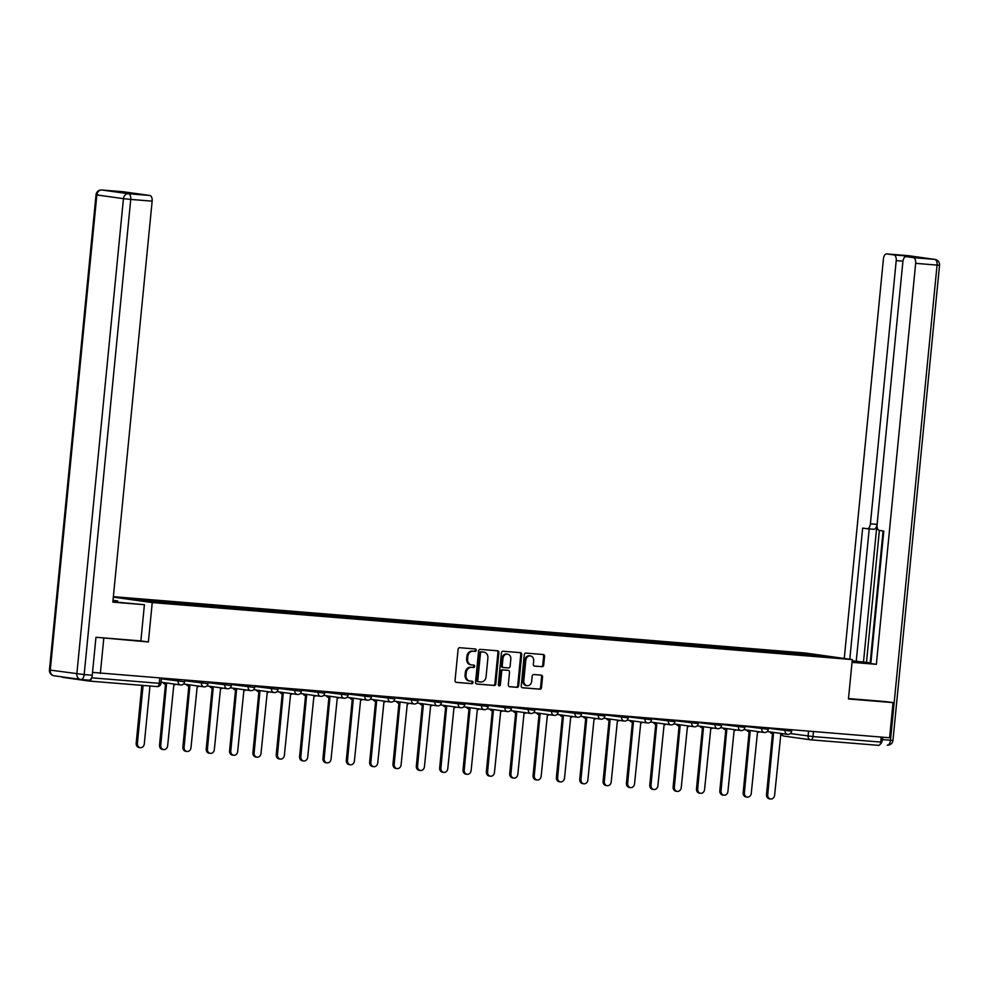 <?xml version="1.0" encoding="UTF-8"?>
<svg xmlns="http://www.w3.org/2000/svg" width="989" height="989" viewBox="0 0 989 989"><rect width="100%" height="100%" fill="white"/><g stroke="black" fill="none" stroke-linecap="round" stroke-linejoin="round"><path stroke-width="1.48" d="M476.265 650.28A1.224 1.026 98 0 0 475.35 648.982L459.749 647.708A1.743 1.471 98 0 0 458.105 649.328L455.051 680.531A1.743 1.471 98 0 0 456.349 682.385L471.951 683.659A1.224 1.026 98 0 0 472.198 681.236L470.171 681.062A5.575 4.71 98 0 1 469.948 681.038A5.575 4.71 98 0 1 466.017 675.141L466.276 672.532A5.575 4.71 98 0 1 471.518 667.365L473.533 667.538A1.224 1.026 98 0 0 473.768 665.103L471.753 664.942A5.575 4.71 98 0 1 471.53 664.917A5.575 4.71 98 0 1 467.599 659.008L467.846 656.412A5.575 4.71 98 0 1 473.101 651.244L475.116 651.405A1.224 1.026 98 0 0 476.265 650.28M470.813 664.806A5.575 4.71 98 0 1 470.591 664.781A5.575 4.71 98 0 1 466.66 658.884L466.907 656.276A5.575 4.71 98 0 1 472.161 651.121L474.176 651.281A1.224 1.026 98 0 0 474.72 648.932M455.991 682.299L471.011 683.523A1.224 1.026 98 0 0 471.555 681.186M469.231 680.939A5.575 4.71 98 0 1 469.009 680.914A5.575 4.71 98 0 1 465.077 675.005L465.337 672.409A5.575 4.71 98 0 1 470.579 667.241L472.594 667.402A1.224 1.026 98 0 0 473.138 665.053M542.059 666.734A1.743 1.471 98 0 0 543.69 665.127L544.556 656.362A1.743 1.471 98 0 0 543.258 654.508L525.925 653.099A1.743 1.471 98 0 0 524.281 654.718L521.228 685.921A1.743 1.471 98 0 0 522.526 687.775L539.858 689.185A1.743 1.471 98 0 0 541.49 687.578L542.528 676.995A1.743 1.471 98 0 0 541.23 675.141L533.813 674.535A1.743 1.471 98 0 0 532.181 676.155L531.662 681.396A4.661 3.944 98 0 1 527.088 685.698A4.661 3.944 98 0 1 523.799 680.766L525.814 660.219A4.661 3.944 98 0 1 530.388 655.917A4.661 3.944 98 0 1 533.677 660.85L533.343 664.274A1.743 1.471 98 0 0 534.641 666.129L541.119 666.611A1.743 1.471 98 0 0 542.751 664.991L543.616 656.239A1.743 1.471 98 0 0 542.677 654.471M96.415 637.299L148.387 641.972L152.244 602.573L852.308 659.589L848.451 698.976L893.042 702.61L889.606 737.769L92.521 672.396M103.783 638.338L100.346 673.484M498.876 652.641A1.743 1.471 98 0 0 497.566 650.787L480.234 649.377A1.743 1.471 98 0 0 478.602 650.997L475.536 682.2A1.743 1.471 98 0 0 476.834 684.054L494.166 685.464A1.743 1.471 98 0 0 495.81 683.856L498.876 652.641L497.937 652.517A1.743 1.471 98 0 0 496.997 650.75M503.08 651.244L520.412 652.653A1.743 1.471 98 0 1 521.71 654.508L518.656 685.711A1.743 1.471 98 0 1 517.012 687.33L509.595 686.725A1.743 1.471 98 0 1 508.297 684.87L509.533 672.211A1.743 1.471 98 0 0 508.235 670.357L503.314 669.961A1.743 1.471 98 0 0 501.683 671.58L500.385 684.747A1.224 1.026 98 0 1 498.332 684.586L501.435 652.851A1.743 1.471 98 0 1 503.08 651.244M852.308 659.589L805.33 653.012L113.376 596.664M893.042 702.61L885.674 701.584M881.236 737.077L880.754 742.071A3.548 1.891 94.7 0 1 878.578 745.347A3.548 1.891 94.7 0 1 878.529 745.347L810.844 739.834M61.862 676.847A3.548 1.891 -85.3 0 0 62.678 677.354L89.27 681.075A3.548 1.891 -85.3 0 0 89.319 681.075A3.548 1.891 -85.3 0 0 91.433 678.207M793.24 654.001L792.795 652.901L817.94 654.953L833.727 657.166L810.795 655.423L166.993 602.993L123.86 598.432L149.005 600.471L149.388 601.436M792.795 652.901L149.005 600.471M152.244 602.573L113.327 597.133M148.387 641.972L140.858 640.921L144.406 604.712L112.833 602.14L152.145 201.163L130.746 199.419L84.164 674.585L92.237 675.252L95.97 637.275L140.858 640.921M790.471 653.766L790.594 652.592M817.569 655.843L817.94 654.953M476.475 683.968L493.227 685.34A1.743 1.471 98 0 0 494.871 683.72L497.937 652.517M481.618 651.936A1.224 1.026 98 0 0 480.469 653.074L477.786 680.469A1.224 1.026 98 0 0 478.688 681.767L480.827 681.94A5.575 4.71 98 0 0 486.069 676.773L487.898 658.044A5.575 4.71 98 0 0 483.98 652.134A5.575 4.71 98 0 0 483.745 652.11L480.679 651.813A1.224 1.026 98 0 0 479.529 652.938L480.469 653.074M477.699 681.619L477.749 681.631A1.224 1.026 98 0 1 476.846 680.333L479.529 652.938M483.262 652.048A5.575 4.71 98 0 0 483.04 652.011A5.575 4.71 98 0 0 482.805 651.986L483.745 652.11M480.679 651.813L482.805 651.986M509.236 686.638L516.073 687.194A1.743 1.471 98 0 0 517.717 685.587L520.77 654.372A1.743 1.471 98 0 0 519.831 652.604M507.444 670.245A1.743 1.471 98 0 0 507.295 670.233L502.375 669.825A1.743 1.471 98 0 0 500.743 671.444L499.445 684.623L500.385 684.747M498.74 685.674A1.224 1.026 98 0 0 499.445 684.623M510.831 659.082A4.661 3.944 98 0 0 507.542 654.149A4.661 3.944 98 0 0 502.968 658.439L502.251 665.684A1.743 1.471 98 0 0 503.562 667.538L508.482 667.934A1.743 1.471 98 0 0 510.114 666.314L510.831 659.082M507.542 654.149L506.603 654.013A4.661 3.944 98 0 0 502.029 658.315L502.968 658.439M503.413 667.513L502.622 667.402A1.743 1.471 98 0 1 501.312 665.548L502.029 658.315M534.283 666.042L541.119 666.611M530.388 655.917L529.449 655.781A4.661 3.944 98 0 0 524.875 660.083L525.814 660.219M527.088 685.698L526.148 685.562A4.661 3.944 98 0 1 522.86 680.63L524.875 660.083M522.167 687.689L538.918 689.061A1.743 1.471 98 0 0 540.55 687.442L541.589 676.872A1.743 1.471 98 0 0 540.649 675.104M143.084 685.451L137.409 743.345A4.08 3.449 98 0 0 140.277 747.672A4.08 3.449 98 0 0 144.295 743.901L149.969 686.02M140.277 747.672L139.066 747.499A4.08 3.449 -82 0 1 136.185 743.172L141.847 685.352M164.236 682.657A3.548 3.004 98 0 0 166.498 684.289L160.75 745.249A4.08 3.449 98 0 0 163.63 749.575A4.08 3.449 98 0 0 167.636 745.805L173.829 684.883A3.548 3.004 98 0 0 175.77 684.264M163.63 749.575L162.406 749.402A4.08 3.449 -82 0 1 159.526 745.076L165.509 684.153M166.214 684.252L165.274 684.116A3.548 3.004 -82 0 1 163.012 682.484M187.576 684.549A3.548 3.004 98 0 0 189.851 686.193L184.102 747.152A4.08 3.449 98 0 0 186.97 751.467A4.08 3.449 98 0 0 190.976 747.709L197.182 686.786A3.548 3.004 98 0 0 199.123 686.168M186.97 751.467L185.747 751.306A4.08 3.449 -82 0 1 182.878 746.979L188.85 686.057M189.554 686.143L188.627 686.02A3.548 3.004 -82 0 1 186.352 684.388M112.87 601.794L144.406 604.712M112.981 600.595L117.728 600.978L113.018 600.323M117.604 602.202L117.728 600.978M123.081 191.742A5.328 2.843 94.7 0 1 123.168 191.742A5.328 2.843 94.7 0 1 123.266 191.755L130.4 192.756A5.328 2.843 94.7 0 1 131.599 193.485M142.54 194.462A5.328 2.843 94.7 0 1 142.626 194.462A5.328 2.843 94.7 0 1 142.713 194.474L149.846 195.476A5.328 2.843 94.7 0 1 152.145 201.163M130.4 192.756L142.713 194.474M92.237 675.252A5.328 2.843 94.7 0 1 88.985 680.16A5.328 2.843 94.7 0 1 88.899 680.148L80.999 679.505M852.073 662.024L869.788 663.174L852.184 660.924M852.048 662.346L876.353 664.324L870.815 663.545L883.795 531.068L879.382 530.45L866.475 662.383L870.172 662.89M883.115 530.969L870.159 663.063L870.852 663.162M866.475 662.383L852.197 660.788M879.382 530.45A5.328 2.843 -85.3 0 1 877.082 524.751L902.895 261.553A5.328 2.843 -85.3 0 1 906.147 256.646L915.715 257.424A5.328 2.843 94.7 0 1 915.802 257.437L903.501 255.706A5.328 2.843 94.7 0 1 905.046 256.942M876.353 664.324L915.666 263.346A5.328 2.843 -85.3 0 0 913.366 257.647L906.233 256.658A5.328 2.843 -85.3 0 0 906.147 256.646M902.932 261.17L896.219 260.626A5.328 2.843 -85.3 0 0 893.92 254.927L886.774 253.926A5.328 2.843 -85.3 0 0 886.688 253.926A5.328 2.843 -85.3 0 0 883.437 258.834L844.26 658.464M896.219 260.626L870.407 523.824A5.328 2.843 -85.3 0 1 867.155 528.732A5.328 2.843 -85.3 0 1 867.069 528.719L862.655 528.101L849.798 659.243M886.119 701.646L848.488 698.555M880.074 744.309A5.328 2.843 -85.3 0 0 882.398 739.599L882.633 737.201M870.407 523.824L876.996 524.355L863.484 662.136M876.996 524.355A5.328 2.843 94.7 0 1 873.744 529.263A5.328 2.843 94.7 0 1 873.658 529.263L867.254 528.732M869.22 528.905L856.251 661.122M210.929 686.453A3.548 3.004 98 0 0 213.191 688.084L207.443 749.044A4.08 3.449 98 0 0 210.323 753.371A4.08 3.449 98 0 0 214.329 749.613L220.522 688.69A3.548 3.004 98 0 0 222.463 688.072M210.323 753.371L209.099 753.198A4.08 3.449 -82 0 1 206.219 748.883L212.19 687.961M212.907 688.047L211.967 687.924A3.548 3.004 -82 0 1 209.705 686.279M234.269 688.356A3.548 3.004 98 0 0 236.544 689.988L230.783 750.948A4.08 3.449 98 0 0 233.664 755.275A4.08 3.449 98 0 0 237.669 751.516L243.875 690.594A3.548 3.004 98 0 0 245.816 689.976M233.664 755.275L232.44 755.101A4.08 3.449 -82 0 1 229.572 750.775L235.543 689.852M236.247 689.951L235.32 689.815A3.548 3.004 -82 0 1 233.045 688.183M257.61 690.26A3.548 3.004 98 0 0 259.884 691.892L254.136 752.852A4.08 3.449 98 0 0 257.004 757.178A4.08 3.449 98 0 0 261.022 753.408L267.215 692.485A3.548 3.004 98 0 0 269.156 691.867M257.004 757.178L255.792 757.005A4.08 3.449 -82 0 1 252.912 752.678L258.883 691.756M259.588 691.855L258.661 691.719A3.548 3.004 -82 0 1 256.398 690.087M280.963 692.164A3.548 3.004 98 0 0 283.225 693.796L277.476 754.755A4.08 3.449 98 0 0 280.357 759.082A4.08 3.449 98 0 0 284.362 755.312L290.568 694.389A3.548 3.004 98 0 0 292.497 693.771M280.357 759.082L279.133 758.909A4.08 3.449 -82 0 1 276.252 754.582L282.236 693.66M282.941 693.759L282.013 693.623A3.548 3.004 -82 0 1 279.739 691.991M304.303 694.055A3.548 3.004 98 0 0 306.578 695.7L300.829 756.659A4.08 3.449 98 0 0 303.697 760.974A4.08 3.449 98 0 0 307.703 757.215L313.909 696.293A3.548 3.004 98 0 0 315.85 695.675M303.697 760.974L302.473 760.813A4.08 3.449 -82 0 1 299.605 756.486L305.576 695.564M306.281 695.65L305.354 695.527A3.548 3.004 -82 0 1 303.079 693.882M327.656 695.959A3.548 3.004 98 0 0 329.918 697.591L324.169 758.551A4.08 3.449 98 0 0 327.05 762.878A4.08 3.449 98 0 0 331.055 759.119L337.249 698.197A3.548 3.004 98 0 0 339.19 697.579M327.05 762.878L325.826 762.704A4.08 3.449 -82 0 1 322.946 758.39L328.917 697.455M329.634 697.554L328.694 697.43A3.548 3.004 -82 0 1 326.432 695.786M350.996 697.863A3.548 3.004 98 0 0 353.271 699.495L347.51 760.454A4.08 3.449 98 0 0 350.39 764.781A4.08 3.449 98 0 0 354.396 761.023L360.602 700.088A3.548 3.004 98 0 0 362.543 699.483M350.39 764.781L349.166 764.608A4.08 3.449 -82 0 1 346.298 760.281L352.269 699.359M352.974 699.458L352.047 699.322A3.548 3.004 -82 0 1 349.772 697.69M374.337 699.767A3.548 3.004 98 0 0 376.611 701.399L370.863 762.358A4.08 3.449 98 0 0 373.731 766.685A4.08 3.449 98 0 0 377.749 762.915L383.942 701.992A3.548 3.004 98 0 0 385.883 701.374M373.731 766.685L372.519 766.512A4.08 3.449 -82 0 1 369.639 762.185L375.61 701.263M376.327 701.362L375.387 701.226A3.548 3.004 -82 0 1 373.125 699.594M397.689 701.658A3.548 3.004 98 0 0 399.952 703.303L394.203 764.262A4.08 3.449 98 0 0 397.084 768.589A4.08 3.449 98 0 0 401.089 764.818L407.295 703.896A3.548 3.004 98 0 0 409.223 703.278M397.084 768.589L395.86 768.416A4.08 3.449 -82 0 1 392.979 764.089L398.963 703.167M399.667 703.253L398.74 703.13A3.548 3.004 -82 0 1 396.465 701.498M421.03 703.562A3.548 3.004 98 0 0 423.304 705.206L417.556 766.166A4.08 3.449 98 0 0 420.424 770.48A4.08 3.449 98 0 0 424.429 766.722L430.635 705.8A3.548 3.004 98 0 0 432.576 705.182M420.424 770.48L419.2 770.32A4.08 3.449 -82 0 1 416.332 765.993L422.303 705.07M423.008 705.157L422.08 705.033A3.548 3.004 -82 0 1 419.806 703.389M444.382 705.466A3.548 3.004 98 0 0 446.645 707.098L440.896 768.057A4.08 3.449 98 0 0 443.777 772.384A4.08 3.449 98 0 0 447.782 768.626L453.976 707.704A3.548 3.004 98 0 0 455.917 707.086M443.777 772.384L442.553 772.211A4.08 3.449 -82 0 1 439.672 767.884L445.643 706.962M446.36 707.061L445.421 706.937A3.548 3.004 -82 0 1 443.159 705.293M467.723 707.37A3.548 3.004 98 0 0 469.998 709.002L464.237 769.961A4.08 3.449 98 0 0 467.117 774.288A4.08 3.449 98 0 0 471.123 770.518L477.328 709.595A3.548 3.004 98 0 0 479.269 708.989M467.117 774.288L465.893 774.115A4.08 3.449 -82 0 1 463.025 769.788L468.996 708.866M469.701 708.965L468.774 708.829A3.548 3.004 -82 0 1 466.499 707.197M491.063 709.274A3.548 3.004 98 0 0 493.338 710.906L487.589 771.865A4.08 3.449 98 0 0 490.47 776.192A4.08 3.449 98 0 0 494.475 772.421L500.669 711.499A3.548 3.004 98 0 0 502.61 710.881M490.47 776.192L489.246 776.019A4.08 3.449 -82 0 1 486.365 771.692L492.337 710.77M493.054 710.868L492.114 710.732A3.548 3.004 -82 0 1 489.852 709.101M514.416 711.165A3.548 3.004 98 0 0 516.678 712.809L510.93 773.769A4.08 3.449 98 0 0 513.81 778.083A4.08 3.449 98 0 0 517.816 774.325L524.022 713.403A3.548 3.004 98 0 0 525.963 712.785M513.81 778.083L512.586 777.923A4.08 3.449 -82 0 1 509.706 773.596L515.689 712.673M516.394 712.76L515.467 712.636A3.548 3.004 -82 0 1 513.192 711.004M537.756 713.069A3.548 3.004 98 0 0 540.031 714.701L534.283 775.66A4.08 3.449 98 0 0 537.151 779.987A4.08 3.449 98 0 0 541.168 776.229L547.362 715.307A3.548 3.004 98 0 0 549.303 714.688M537.151 779.987L535.939 779.814A4.08 3.449 -82 0 1 533.059 775.5L539.03 714.577M539.734 714.664L538.807 714.54A3.548 3.004 -82 0 1 536.533 712.896M561.109 714.973A3.548 3.004 98 0 0 563.371 716.605L557.623 777.564A4.08 3.449 98 0 0 560.503 781.891A4.08 3.449 98 0 0 564.509 778.133L570.702 717.21A3.548 3.004 98 0 0 572.643 716.592M560.503 781.891L559.279 781.718A4.08 3.449 -82 0 1 556.399 777.391L562.382 716.469M563.087 716.568L562.16 716.432A3.548 3.004 -82 0 1 559.885 714.8M584.45 716.877A3.548 3.004 98 0 0 586.724 718.509L580.976 779.468A4.08 3.449 98 0 0 583.844 783.795A4.08 3.449 98 0 0 587.849 780.024L594.055 719.102A3.548 3.004 98 0 0 595.996 718.484M583.844 783.795L582.62 783.622A4.08 3.449 -82 0 1 579.752 779.295L585.723 718.373M586.428 718.471L585.5 718.335A3.548 3.004 -82 0 1 583.226 716.704M607.802 718.78A3.548 3.004 98 0 0 610.065 720.412L604.316 781.372A4.08 3.449 98 0 0 607.197 785.699A4.08 3.449 98 0 0 611.202 781.928L617.396 721.006A3.548 3.004 98 0 0 619.337 720.388M607.197 785.699L605.973 785.526A4.08 3.449 -82 0 1 603.092 781.199L609.063 720.276M609.78 720.375L608.841 720.239A3.548 3.004 -82 0 1 606.578 718.607M631.143 720.672A3.548 3.004 98 0 0 633.417 722.316L627.656 783.276A4.08 3.449 98 0 0 630.537 787.59A4.08 3.449 98 0 0 634.542 783.832L640.748 722.91A3.548 3.004 98 0 0 642.689 722.291M630.537 787.59L629.313 787.429A4.08 3.449 -82 0 1 626.445 783.103L632.416 722.18M633.121 722.267L632.194 722.143A3.548 3.004 -82 0 1 629.919 720.511M654.483 722.576A3.548 3.004 98 0 0 656.758 724.208L651.009 785.167A4.08 3.449 98 0 0 653.877 789.494A4.08 3.449 98 0 0 657.895 785.736L664.089 724.813A3.548 3.004 98 0 0 666.03 724.195M653.877 789.494L652.666 789.321A4.08 3.449 -82 0 1 649.785 785.006L655.756 724.072M656.461 724.171L655.534 724.047A3.548 3.004 -82 0 1 653.272 722.403M677.836 724.48A3.548 3.004 98 0 0 680.098 726.111L674.35 787.071A4.08 3.449 98 0 0 677.23 791.398A4.08 3.449 98 0 0 681.236 787.64L687.442 726.717A3.548 3.004 98 0 0 689.37 726.099M677.23 791.398L676.006 791.225A4.08 3.449 -82 0 1 673.126 786.898L679.109 725.975M679.814 726.074L678.887 725.938A3.548 3.004 -82 0 1 676.612 724.307M701.176 726.383A3.548 3.004 98 0 0 703.451 728.015L697.702 788.975A4.08 3.449 98 0 0 700.571 793.302A4.08 3.449 98 0 0 704.576 789.531L710.782 728.609A3.548 3.004 98 0 0 712.723 727.991M700.571 793.302L699.347 793.129A4.08 3.449 -82 0 1 696.479 788.802L702.45 727.879M703.154 727.978L702.227 727.842A3.548 3.004 -82 0 1 699.952 726.21M724.529 728.275A3.548 3.004 98 0 0 726.791 729.919L721.043 790.879A4.08 3.449 98 0 0 723.923 795.205A4.08 3.449 98 0 0 727.929 791.435L734.122 730.512A3.548 3.004 98 0 0 736.063 729.894M723.923 795.205L722.699 795.032A4.08 3.449 -82 0 1 719.819 790.706L725.79 729.783M726.507 729.882L725.567 729.746A3.548 3.004 -82 0 1 723.305 728.114M747.869 730.179A3.548 3.004 98 0 0 750.144 731.823L744.383 792.782A4.08 3.449 98 0 0 747.264 797.097A4.08 3.449 98 0 0 751.269 793.339L757.475 732.416A3.548 3.004 98 0 0 759.416 731.798M747.264 797.097L746.04 796.936A4.08 3.449 -82 0 1 743.172 792.609L749.143 731.687M749.847 731.773L748.92 731.65A3.548 3.004 -82 0 1 746.646 730.006M771.21 732.083A3.548 3.004 98 0 0 773.485 733.714L767.736 794.674A4.08 3.449 98 0 0 770.604 799.001A4.08 3.449 98 0 0 774.622 795.243L780.816 734.32A3.548 3.004 98 0 0 782.756 733.702M770.604 799.001L769.393 798.828A4.08 3.449 -82 0 1 766.512 794.513L772.483 733.578M773.2 733.677L772.261 733.554A3.548 3.004 -82 0 1 769.998 731.909M790.372 733.566L812.958 736.558L880.754 742.071M808.557 731.168L808.087 736.051A3.548 3.004 -82 0 0 810.584 739.809A3.548 3.548 0 0 0 810.795 739.834A3.548 1.891 -85.3 0 0 812.958 736.558L813.44 731.563M810.436 739.784L784.141 736.1A3.548 3.004 -82 0 1 781.755 734.221M91.618 677.811L159.278 683.325A3.548 1.891 -85.3 0 1 157.115 686.601A3.548 1.891 -85.3 0 1 157.053 686.589L89.381 681.075M768.366 728.275L791.608 731.205L791.756 729.795M785.217 729.264L785.081 730.611A3.548 3.004 -82 0 0 787.59 734.37A3.548 3.548 0 0 0 791.608 731.205M745.026 726.371L768.268 729.301L768.404 727.892M761.876 727.36L761.74 728.708A3.548 3.004 -82 0 0 764.237 732.478A3.548 3.548 0 0 0 768.268 729.301M721.673 724.467L744.927 727.397L745.063 725.988M738.523 725.456L738.4 726.816A3.548 3.004 -82 0 0 740.897 730.574A3.548 3.548 0 0 0 744.927 727.397M698.333 722.576L721.574 725.506L721.71 724.096M715.183 723.565L715.047 724.912A3.548 3.004 -82 0 0 717.544 728.67A3.548 3.548 0 0 0 721.574 725.506M674.98 720.672L698.234 723.602L698.37 722.193M691.83 721.661L691.707 723.008A3.548 3.004 -82 0 0 694.204 726.767A3.548 3.548 0 0 0 698.234 723.602M651.64 718.768L674.881 721.698L675.017 720.289M668.49 719.757L668.354 721.105A3.548 3.004 -82 0 0 670.863 724.863A3.548 3.548 0 0 0 674.881 721.698M628.299 716.864L651.541 719.794L651.677 718.385M645.149 717.853L645.013 719.213A3.548 3.004 -82 0 0 647.511 722.971A3.548 3.548 0 0 0 651.541 719.794M604.947 714.96L628.188 717.89L628.336 716.481M621.797 715.949L621.661 717.309A3.548 3.004 -82 0 0 624.17 721.068A3.548 3.548 0 0 0 628.188 717.89M581.606 713.069L604.848 715.999L604.984 714.59M598.456 714.058L598.32 715.406A3.548 3.004 -82 0 0 600.817 719.164A3.548 3.548 0 0 0 604.848 715.999M558.253 711.165L581.507 714.095L581.643 712.686M575.104 712.154L574.98 713.502A3.548 3.004 -82 0 0 577.477 717.26A3.548 3.548 0 0 0 581.507 714.095M534.913 709.261L558.155 712.191L558.291 710.782M551.763 710.25L551.627 711.598A3.548 3.004 -82 0 0 554.137 715.368A3.548 3.548 0 0 0 558.155 712.191M511.573 707.358L534.814 710.287L534.95 708.878M528.423 708.347L528.287 709.706A3.548 3.004 -82 0 0 530.784 713.465A3.548 3.548 0 0 0 534.814 710.287M488.22 705.466L511.461 708.396L511.61 706.987M505.07 706.443L504.934 707.803A3.548 3.004 -82 0 0 507.444 711.561A3.548 3.548 0 0 0 511.461 708.396M464.879 703.562L488.121 706.492L488.257 705.083M481.73 704.551L481.594 705.899A3.548 3.004 -82 0 0 484.091 709.657A3.548 3.548 0 0 0 488.121 706.492M441.527 701.658L464.781 704.588L464.917 703.179M458.377 702.647L458.253 703.995A3.548 3.004 -82 0 0 460.75 707.753A3.548 3.548 0 0 0 464.781 704.588M418.186 699.755L441.428 702.684L441.564 701.275M435.036 700.744L434.9 702.091A3.548 3.004 -82 0 0 437.398 705.862A3.548 3.548 0 0 0 441.428 702.684M394.834 697.851L418.087 700.781L418.223 699.371M411.684 698.84L411.56 700.2A3.548 3.004 -82 0 0 414.057 703.958A3.548 3.548 0 0 0 418.087 700.781M371.493 695.959L394.735 698.889L394.871 697.48M388.343 696.948L388.207 698.296A3.548 3.004 -82 0 0 390.717 702.054A3.548 3.548 0 0 0 394.735 698.889M348.153 694.055L371.394 696.985L371.53 695.576M365.003 695.044L364.867 696.392A3.548 3.004 -82 0 0 367.364 700.15A3.548 3.548 0 0 0 371.394 696.985M324.8 692.152L348.041 695.082L348.19 693.672M341.65 693.141L341.526 694.488A3.548 3.004 -82 0 0 344.024 698.246A3.548 3.548 0 0 0 348.041 695.082M301.46 690.248L324.701 693.178L324.837 691.768M318.31 691.237L318.174 692.584A3.548 3.004 -82 0 0 320.671 696.355A3.548 3.548 0 0 0 324.701 693.178M278.107 688.344L301.361 691.274L301.497 689.865M294.957 689.333L294.833 690.693A3.548 3.004 -82 0 0 297.33 694.451A3.548 3.548 0 0 0 301.361 691.274M254.766 686.453L278.008 689.382L278.144 687.973M271.616 687.442L271.481 688.789A3.548 3.004 -82 0 0 273.99 692.547A3.548 3.548 0 0 0 278.008 689.382M231.426 684.549L254.668 687.479L254.803 686.069M248.276 685.538L248.14 686.885A3.548 3.004 -82 0 0 250.637 690.643A3.548 3.548 0 0 0 254.668 687.479M208.073 682.645L231.315 685.575L231.463 684.165M224.923 683.634L224.787 684.981A3.548 3.004 -82 0 0 227.297 688.752A3.548 3.548 0 0 0 231.315 685.575M184.733 680.741L207.974 683.671L208.11 682.262M201.583 681.73L201.447 683.09A3.548 3.004 -82 0 0 203.944 686.848A3.548 3.548 0 0 0 207.974 683.671M161.38 678.837L184.634 681.78L184.77 680.358M178.23 679.826L178.107 681.186A3.548 3.004 -82 0 0 180.604 684.944A3.548 3.548 0 0 0 184.634 681.78M180.752 684.957A3.548 3.004 -82 0 1 180.604 684.944L161.059 682.212M204.093 686.861A3.548 3.004 -82 0 1 203.944 686.848L183.558 683.992M227.445 688.764A3.548 3.004 -82 0 1 227.297 688.752L206.899 685.896M250.786 690.668A3.548 3.004 -82 0 1 250.637 690.643L230.239 687.788M274.126 692.56A3.548 3.004 -82 0 1 273.99 692.547L253.592 689.692M297.479 694.463A3.548 3.004 -82 0 1 297.33 694.451L276.932 691.595M320.819 696.367A3.548 3.004 -82 0 1 320.671 696.355L300.285 693.499M344.172 698.271A3.548 3.004 -82 0 1 344.024 698.246L323.626 695.403M367.512 700.175A3.548 3.004 -82 0 1 367.364 700.15L346.966 697.294M390.853 702.066A3.548 3.004 -82 0 1 390.717 702.054L370.319 699.198M414.206 703.97A3.548 3.004 -82 0 1 414.057 703.958L393.659 701.102M437.546 705.874A3.548 3.004 -82 0 1 437.398 705.862L417.012 703.006M460.899 707.778A3.548 3.004 -82 0 1 460.75 707.753L440.352 704.897M484.239 709.669A3.548 3.004 -82 0 1 484.091 709.657L463.693 706.801M507.58 711.573A3.548 3.004 -82 0 1 507.444 711.561L487.045 708.705M530.932 713.477A3.548 3.004 -82 0 1 530.784 713.465L510.386 710.609M554.273 715.381A3.548 3.004 -82 0 1 554.137 715.368L533.739 712.513M577.625 717.285A3.548 3.004 -82 0 1 577.477 717.26L557.079 714.404M600.966 719.176A3.548 3.004 -82 0 1 600.817 719.164L580.432 716.308M624.319 721.08A3.548 3.004 -82 0 1 624.17 721.068L603.772 718.212M647.659 722.984A3.548 3.004 -82 0 1 647.511 722.971L627.113 720.116M670.999 724.888A3.548 3.004 -82 0 1 670.863 724.863L650.465 722.019M694.352 726.791A3.548 3.004 -82 0 1 694.204 726.767L673.806 723.911M717.693 728.683A3.548 3.004 -82 0 1 717.544 728.67L697.158 725.815M741.045 730.587A3.548 3.004 -82 0 1 740.897 730.574L720.499 727.719M764.386 732.49A3.548 3.004 -82 0 1 764.237 732.478L743.839 729.622M787.726 734.394A3.548 3.004 -82 0 1 787.59 734.37L767.192 731.526M159.773 678.33L159.278 683.325L160.935 683.399L161.417 678.466M781.384 734.295A3.548 3.548 0 0 0 783.993 736.088L810.584 739.809A3.548 3.004 -82 0 0 810.733 739.821A3.548 1.891 -85.3 0 0 810.795 739.834L878.578 745.347M472.161 651.121L473.101 651.244M466.907 656.276L467.846 656.412M466.66 658.884L467.599 659.008M472.594 667.402L473.533 667.538M470.579 667.241L471.518 667.365M465.337 672.409L466.276 672.532M465.077 675.005L466.017 675.141M471.011 683.523L471.951 683.659M474.176 651.281L475.116 651.405M494.871 683.72L495.81 683.856M493.227 685.34L494.166 685.464M476.846 680.333L477.786 680.469M520.77 654.372L521.71 654.508M517.717 685.587L518.656 685.711M516.073 687.194L517.012 687.33M507.295 670.233L508.235 670.357M502.375 669.825L503.314 669.961M500.743 671.444L501.683 671.58M501.312 665.548L502.251 665.684M522.86 680.63L523.799 680.766M541.589 676.872L542.528 676.995M540.55 687.442L541.49 687.578M538.918 689.061L539.858 689.185M543.616 656.239L544.556 656.362M542.751 664.991L543.69 665.127M136.185 743.172L137.409 743.345M159.526 745.076L160.75 745.249M182.878 746.979L184.102 747.152M80.381 679.431L54.234 675.771A5.328 4.5 98 0 1 54.012 675.747L80.604 679.468A5.328 4.5 -82 0 1 76.845 673.83L123.44 198.665L96.848 194.944L50.266 670.109L84.164 674.585A5.328 2.843 -85.3 0 1 80.913 679.505A5.328 2.843 -85.3 0 1 80.826 679.492A5.328 4.5 -82 0 1 80.604 679.468A5.328 5.328 0 0 0 80.913 679.505L88.985 680.16M123.266 191.755L101.855 190.012L128.446 193.733L149.846 195.476M123.168 191.742L101.768 189.999A5.328 5.328 0 0 0 96.044 194.784L96.848 194.944A5.328 4.5 -82 0 1 101.855 190.012A5.328 2.843 -85.3 0 0 101.768 189.999A5.328 2.843 -85.3 0 0 101.57 189.999M128.446 193.733A5.328 4.5 98 0 0 123.44 198.665L130.746 199.419A5.328 2.843 -85.3 0 0 128.446 193.733M49.45 669.949A5.328 5.328 0 0 0 54.012 675.747A5.328 4.5 98 0 1 50.266 670.109L49.45 669.949L96.044 194.784L98.517 194.92M893.92 254.927L903.501 255.706M915.802 257.437L906.233 256.658M913.366 257.647L934.766 259.39L908.174 255.669L886.774 253.926M882.398 739.599L890.483 740.254L937.065 265.089L915.666 263.346M934.766 259.39A5.328 2.843 94.7 0 1 937.065 265.089L939.55 265.213A5.328 5.328 0 0 0 934.988 259.415A5.328 4.5 98 0 0 934.766 259.39M908.001 255.657A5.328 2.843 94.7 0 1 908.087 255.669A5.328 2.843 94.7 0 1 908.174 255.669A5.328 4.5 -82 0 1 908.396 255.694A5.328 4.5 -82 0 1 908.619 255.731M890.483 740.254A5.328 2.843 94.7 0 1 887.232 745.162A5.328 5.328 0 0 0 892.956 740.378L890.483 740.254M206.219 748.883L207.443 749.044M229.572 750.775L230.783 750.948M252.912 752.678L254.136 752.852M276.252 754.582L277.476 754.755M299.605 756.486L300.829 756.659M322.946 758.39L324.169 758.551M346.298 760.281L347.51 760.454M369.639 762.185L370.863 762.358M392.979 764.089L394.203 764.262M416.332 765.993L417.556 766.166M439.672 767.884L440.896 768.057M463.025 769.788L464.237 769.961M486.365 771.692L487.589 771.865M509.706 773.596L510.93 773.769M533.059 775.5L534.283 775.66M556.399 777.391L557.623 777.564M579.752 779.295L580.976 779.468M603.092 781.199L604.316 781.372M626.445 783.103L627.656 783.276M649.785 785.006L651.009 785.167M673.126 786.898L674.35 787.071M696.479 788.802L697.702 788.975M719.819 790.706L721.043 790.879M743.172 792.609L744.383 792.782M766.512 794.513L767.736 794.674M89.319 681.075L157.115 686.601A3.548 3.548 0 0 0 160.935 683.399M470.591 664.781L471.53 664.917M469.009 680.914L469.948 681.038M483.04 652.011L483.98 652.134M507.369 670.233L508.309 670.369M502.548 667.39L503.488 667.526M165.138 684.104L166.35 684.277M188.479 686.007L189.703 686.168M142.626 194.462L133.095 193.683M934.988 259.415L908.396 255.694A5.328 5.328 0 0 0 908.087 255.669L886.688 253.926M939.55 265.213L892.956 740.378M867.155 528.732L873.744 529.263M211.831 687.899L213.043 688.072M235.172 689.803L236.396 689.976M258.512 691.707L259.736 691.88M281.865 693.61L283.089 693.784M305.205 695.502L306.429 695.675M328.558 697.406L329.77 697.579M351.899 699.31L353.122 699.483M375.239 701.213L376.463 701.386M398.592 703.117L399.816 703.278M421.932 705.009L423.156 705.182M445.285 706.912L446.496 707.086M468.625 708.816L469.849 708.989M491.966 710.72L493.19 710.893M515.318 712.624L516.542 712.785M538.659 714.515L539.883 714.688M562.012 716.419L563.236 716.592M585.352 718.323L586.576 718.496M608.705 720.227L609.916 720.4M632.045 722.131L633.269 722.291M655.386 724.022L656.609 724.195M678.738 725.926L679.962 726.099M702.079 727.83L703.303 728.003M725.432 729.734L726.643 729.894M748.772 731.625L749.996 731.798M772.112 733.529L773.336 733.702"/></g></svg>
